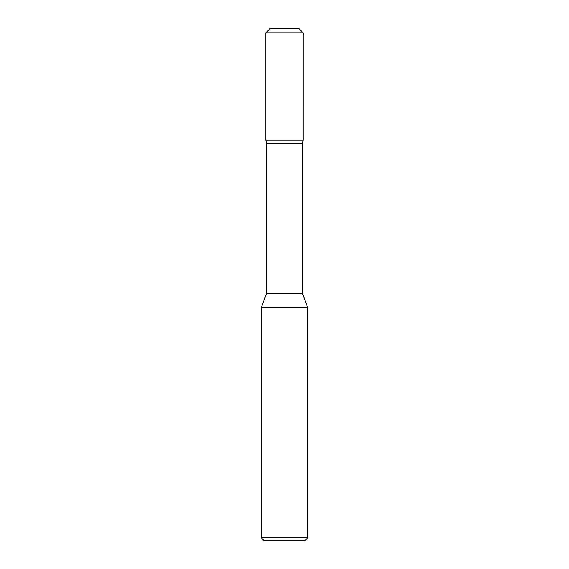 <?xml version="1.0" encoding="UTF-8"?>
<svg xmlns="http://www.w3.org/2000/svg" width="569" height="569" viewBox="0 0 569 569"><rect width="100%" height="100%" fill="white"/><g stroke="black" fill="none" stroke-linecap="round" stroke-linejoin="round"><path stroke-width="0.85" d="M302.573 143.48L302.573 293.81L266.427 293.81L266.427 143.48L302.573 143.48L303.156 140.18L303.17 32.838L298.775 28.45L270.225 28.45L284.5 28.45M266.427 143.48L265.844 140.18L303.17 140.18M261.221 307.779L307.779 307.779L307.779 537.755L261.221 537.755L261.221 307.779L266.427 293.81M307.779 537.755L304.984 540.55L264.016 540.55L261.221 537.755M270.225 28.45L265.83 32.838L303.17 32.838M302.573 293.81L307.779 307.779M265.83 140.18L265.83 32.838"/></g></svg>
